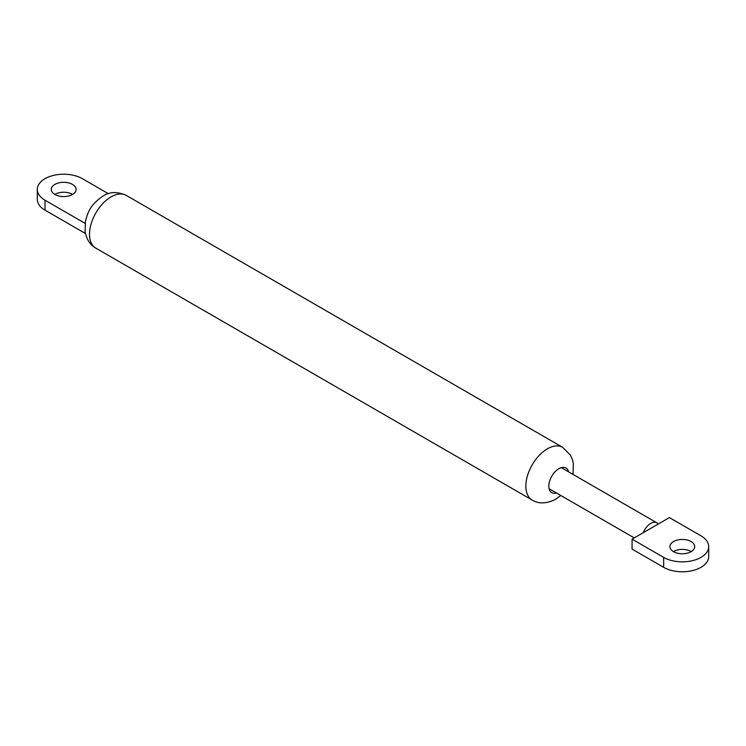 <?xml version="1.0" encoding="UTF-8"?>
<svg xmlns="http://www.w3.org/2000/svg" width="746" height="746" viewBox="0 0 746 746"><rect width="100%" height="100%" fill="white"/><g stroke="black" fill="none" stroke-linecap="round" stroke-linejoin="round"><path stroke-width="1.12" d="M643.276 532.681A12.178 7.031 -60 0 1 650.736 523.403A12.178 7.031 -60 0 1 656.825 522.797A12.178 7.031 -60 0 1 658.196 524.074L632.076 539.153L632.076 549.093L663.651 567.324A26.39 15.237 0 0 0 692.409 570.625A26.39 15.237 0 0 0 708.7 556.553L708.7 546.604A26.39 15.237 0 0 0 700.97 535.833L669.395 517.603L658.196 524.074M691.206 551.583A12.384 7.152 0 0 0 691.066 551.499A12.384 7.152 0 0 0 673.414 551.583M673.554 551.667A12.384 7.152 0 0 0 687.047 553.215A12.384 7.152 0 0 0 694.694 546.604A12.384 7.152 0 0 0 691.066 541.549A12.384 7.152 0 0 0 677.573 540.001A12.384 7.152 0 0 0 669.927 546.604A12.384 7.152 0 0 0 673.554 551.667M632.076 539.153L663.651 557.383A26.39 15.237 0 0 0 692.409 560.684A26.39 15.237 0 0 0 708.7 546.604M85.398 223.53L85.389 221.366C88.056 212.209 89.753 205.262 102.939 196.105C109.587 191.685 117.374 191.452 126.279 195.396A30.446 17.578 120 0 0 111.051 196.907A30.446 17.578 120 0 0 91.161 223.735A30.446 17.578 120 0 0 95.833 248.138C90.48 245.378 86.9 239.96 85.1 231.894L85.398 223.53L45.03 200.217L45.03 210.167L85.389 233.47M85.398 233.47L85.1 231.894M72.586 194.417A12.384 7.152 0 0 0 72.446 194.333A12.384 7.152 0 0 0 54.794 194.417M72.446 184.393A12.384 7.152 0 0 0 58.953 182.845A12.384 7.152 0 0 0 51.306 189.447A12.384 7.152 0 0 0 54.934 194.501A12.384 7.152 0 0 0 68.427 196.049A12.384 7.152 0 0 0 76.073 189.447A12.384 7.152 0 0 0 72.446 184.393M108.356 193.69L82.349 178.676A26.39 15.237 0 0 0 53.591 175.375A26.39 15.237 0 0 0 37.3 189.447A26.39 15.237 0 0 0 45.03 200.217M37.3 189.447L37.3 199.396A26.39 15.237 0 0 0 45.03 210.167M663.651 557.383L663.651 567.324M560.815 495.493L555.509 499.344C546.408 503.82 538.621 504.054 532.168 500.053A30.446 17.578 -60 0 1 527.497 475.659A30.446 17.578 -60 0 1 547.396 448.822A30.446 17.578 -60 0 1 562.615 447.311L126.279 195.396M568.62 471.882A14.211 8.206 120 0 0 558.875 468.712A14.211 8.206 120 0 0 548.897 484.658A14.211 8.206 120 0 0 556.441 492.975M561.3 467.649L656.825 522.797M549.121 488.751L634.249 537.894M532.168 500.053L95.833 248.138M572.993 474.4L573.366 463.704L572.378 459.517L570.382 455.088L562.615 447.311"/></g></svg>
